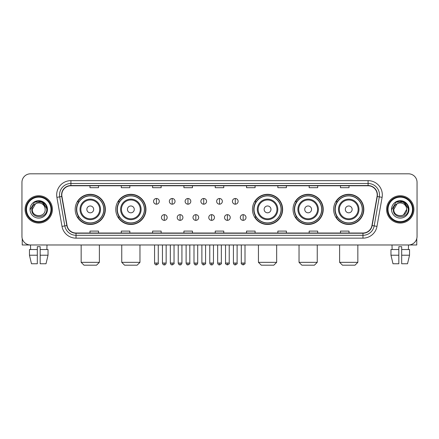 <?xml version="1.0" encoding="UTF-8"?>
<svg xmlns="http://www.w3.org/2000/svg" width="439" height="439" viewBox="0 0 439 439"><rect width="100%" height="100%" fill="white"/><g stroke="black" fill="none" stroke-linecap="round" stroke-linejoin="round"><path stroke-width="0.66" d="M333.645 209.398A15.085 15.085 0 0 0 348.731 224.483A15.085 15.085 0 0 0 363.821 209.398A15.085 15.085 0 0 0 348.731 194.307A15.085 15.085 0 0 0 333.645 209.398M293.054 209.398A15.085 15.085 0 0 0 308.14 224.483A15.085 15.085 0 0 0 323.23 209.398A15.085 15.085 0 0 0 308.14 194.307A15.085 15.085 0 0 0 293.054 209.398M252.463 209.398A15.085 15.085 0 0 0 267.549 224.483A15.085 15.085 0 0 0 282.634 209.398A15.085 15.085 0 0 0 267.549 194.307A15.085 15.085 0 0 0 252.463 209.398M115.77 209.398A15.085 15.085 0 0 0 130.86 224.483A15.085 15.085 0 0 0 145.946 209.398A15.085 15.085 0 0 0 130.86 194.307A15.085 15.085 0 0 0 115.77 209.398M75.179 209.398A15.085 15.085 0 0 0 90.269 224.483A15.085 15.085 0 0 0 105.355 209.398A15.085 15.085 0 0 0 90.269 194.307A15.085 15.085 0 0 0 75.179 209.398M78.8 217.08A13.807 13.807 0 0 1 78.8 201.71M119.392 217.08A13.807 13.807 0 0 1 119.392 201.71M256.08 217.08A13.807 13.807 0 0 1 256.08 201.71M296.671 217.08A13.807 13.807 0 0 1 296.671 201.71M337.262 217.08A13.807 13.807 0 0 1 337.262 201.71M21.95 182.355L21.95 236.434A8.539 8.539 0 0 0 30.489 244.978L408.511 244.978A8.539 8.539 0 0 0 417.05 236.434L417.05 182.355A8.539 8.539 0 0 0 408.511 173.811L30.489 173.811A8.539 8.539 0 0 0 21.95 182.355L21.95 236.434M25.083 209.398A13.664 13.664 0 0 0 38.747 223.056A13.664 13.664 0 0 0 52.406 209.398A13.664 13.664 0 0 0 38.747 195.734A13.664 13.664 0 0 0 25.083 209.398A13.664 13.664 0 0 0 38.747 223.056A13.664 13.664 0 0 0 52.406 209.398A13.664 13.664 0 0 0 38.747 195.734A13.664 13.664 0 0 0 25.083 209.398M386.594 209.398A13.664 13.664 0 0 0 400.253 223.056A13.664 13.664 0 0 0 413.917 209.398A13.664 13.664 0 0 0 400.253 195.734A13.664 13.664 0 0 0 386.594 209.398A13.664 13.664 0 0 0 400.253 223.056A13.664 13.664 0 0 0 413.917 209.398A13.664 13.664 0 0 0 400.253 195.734A13.664 13.664 0 0 0 386.594 209.398M61.8 194.878A9.109 9.109 0 0 1 70.909 185.768L368.091 185.768A9.109 9.109 0 0 1 377.063 196.458L371.943 225.492A9.109 9.109 0 0 1 362.971 233.021L76.029 233.021A9.109 9.109 0 0 1 67.057 225.492L61.937 196.458A9.109 9.109 0 0 1 61.8 194.878M61.575 194.878A9.334 9.334 0 0 0 61.718 196.496L66.838 225.531A9.334 9.334 0 0 0 76.029 233.246L362.971 233.246A9.334 9.334 0 0 0 372.162 225.531L377.282 196.496A9.334 9.334 0 0 0 368.091 185.543L70.909 185.543A9.334 9.334 0 0 0 61.575 194.878M56.894 197.347A14.235 14.235 0 0 1 70.909 180.643L368.091 180.643A14.235 14.235 0 0 1 382.106 197.347L376.986 226.381A14.235 14.235 0 0 1 362.971 238.147L76.029 238.147A14.235 14.235 0 0 1 62.014 226.381L56.894 197.347L59.699 196.853A11.387 11.387 0 0 1 70.909 183.491L368.091 183.491A11.387 11.387 0 0 1 379.301 196.853L374.182 225.887A11.387 11.387 0 0 1 362.971 235.299L76.029 235.299A11.387 11.387 0 0 1 64.818 225.887L59.699 196.853A11.387 11.387 0 0 1 59.523 194.878M408.511 173.811L30.489 173.811M30.615 249.533L30.489 244.978L408.511 244.978L408.385 249.533M417.05 236.434L417.05 182.355M372.162 225.531L374.182 225.887L379.301 196.853L382.106 197.347M215.231 185.768L215.231 187.694L223.769 187.694L223.769 185.768M183.919 185.768L183.919 187.694L192.458 187.694L192.458 185.768M152.607 185.768L152.607 187.694L161.146 187.694L161.146 185.768M121.296 185.768L121.296 187.694L129.834 187.694L129.834 185.768M89.984 185.768L89.984 187.694L98.523 187.694L98.523 185.768M246.542 185.768L246.542 187.694L255.081 187.694L255.081 185.768M277.854 185.768L277.854 187.694L286.393 187.694L286.393 185.768M309.166 185.768L309.166 187.694L317.704 187.694L317.704 185.768M340.477 185.768L340.477 187.694L349.016 187.694L349.016 185.768M223.769 233.021L223.769 231.095L215.231 231.095L215.231 233.021M192.458 233.021L192.458 231.095L183.919 231.095L183.919 233.021M161.146 233.021L161.146 231.095L152.607 231.095L152.607 233.021M129.834 233.021L129.834 231.095L121.296 231.095L121.296 233.021M98.523 233.021L98.523 231.095L89.984 231.095L89.984 233.021M255.081 233.021L255.081 231.095L246.542 231.095L246.542 233.021M286.393 233.021L286.393 231.095L277.854 231.095L277.854 233.021M317.704 233.021L317.704 231.095L309.166 231.095L309.166 233.021M349.016 233.021L349.016 231.095L340.477 231.095L340.477 233.021M22.235 238.624L22.235 244.978L55.254 244.978M29.457 249.533L29.457 255.224L31.482 263.762L29.457 255.224L29.457 249.533L37.32 249.533L37.32 246.685L40.169 246.685L40.169 249.533L48.032 249.533L48.032 255.224L46.007 263.762L48.032 255.224L40.169 255.224L40.169 249.533M47 244.978L46.874 249.533M37.32 249.533L37.32 263.762L31.482 263.762M29.457 255.224L37.32 255.224M46.007 263.762L40.169 263.762L40.169 255.224M50.984 209.398A12.243 12.243 0 0 0 38.747 197.155A12.243 12.243 0 0 0 26.505 209.398A12.243 12.243 0 0 0 38.747 221.635A12.243 12.243 0 0 0 50.984 209.398M51.555 209.398A12.808 12.808 0 0 0 38.747 196.584A12.808 12.808 0 0 0 25.934 209.398A12.808 12.808 0 0 0 38.747 222.205A12.808 12.808 0 0 0 51.555 209.398M45.179 209.398C45.574 217.695 31.915 217.695 32.31 209.398L35.526 203.822L37.15 203.164C33.962 204.031 32.19 206.111 31.833 209.398C31.147 219.182 47.088 218.929 46.797 209.398C46.847 206.692 45.843 204.459 43.79 202.692C41.925 201.331 39.845 200.793 37.562 201.089C41.771 201.419 44.229 203.619 44.948 207.685L45.179 209.398C45.574 217.695 31.915 217.695 32.31 209.398L35.526 203.822L37.15 203.164L35.526 203.822L32.31 209.398L35.526 203.822L37.15 203.164L35.526 203.822L32.31 209.398L35.526 203.822L37.15 203.164L35.526 203.822L32.31 209.398L35.526 203.822L37.15 203.164L35.526 203.822L32.31 209.398C31.915 217.695 45.574 217.695 45.179 209.398C45.574 217.695 31.915 217.695 32.31 209.398C31.915 217.695 45.574 217.695 45.179 209.398C45.574 217.695 31.915 217.695 32.31 209.398C31.915 217.695 45.574 217.695 45.179 209.398L44.948 207.685A6.431 6.431 0 0 0 37.15 203.164M30.033 209.398A8.709 8.709 0 0 0 38.747 218.106A8.709 8.709 0 0 0 47.456 209.398A8.709 8.709 0 0 0 38.747 200.683A8.709 8.709 0 0 0 30.033 209.398M37.562 201.089L34.549 202.127L30.357 209.398L34.549 202.127L42.94 202.127L47.132 209.398L42.94 202.127L34.549 202.127L30.357 209.398L34.549 202.127L42.94 202.127L47.132 209.398L42.94 202.127L34.549 202.127L30.357 209.398L34.549 202.127L42.94 202.127L47.132 209.398M96.531 265.189L84.003 265.189L81.16 262.341L99.379 262.341L96.531 265.189M93.683 209.398A3.413 3.413 0 0 0 90.269 205.979A3.413 3.413 0 0 0 86.851 209.398A3.413 3.413 0 0 0 90.269 212.811A3.413 3.413 0 0 0 93.683 209.398M100.515 209.398A10.245 10.245 0 0 0 90.269 199.147A10.245 10.245 0 0 0 80.019 209.398A10.245 10.245 0 0 0 90.269 219.643A10.245 10.245 0 0 0 100.515 209.398A10.245 10.245 0 0 1 90.269 219.643A10.245 10.245 0 0 1 80.019 209.398M103.791 209.398A13.521 13.521 0 0 0 90.269 195.876A13.521 13.521 0 0 0 76.748 209.398A13.521 13.521 0 0 0 90.269 222.913A13.521 13.521 0 0 0 103.791 209.398M105.069 209.398A14.8 14.8 0 0 1 77.615 217.08L78.987 217.08A13.647 13.647 0 0 0 99.296 219.626A13.647 13.647 0 0 0 99.296 199.163A13.647 13.647 0 0 0 78.987 201.71L77.615 201.71A14.8 14.8 0 0 1 105.069 209.398M137.122 265.189L124.594 265.189L121.751 262.341L139.97 262.341L137.122 265.189M134.274 209.398A3.413 3.413 0 0 0 130.86 205.979A3.413 3.413 0 0 0 127.442 209.398A3.413 3.413 0 0 0 130.86 212.811A3.413 3.413 0 0 0 134.274 209.398M141.106 209.398A10.245 10.245 0 0 0 130.86 199.147A10.245 10.245 0 0 0 120.61 209.398A10.245 10.245 0 0 0 130.86 219.643A10.245 10.245 0 0 0 141.106 209.398A10.245 10.245 0 0 1 130.86 219.643A10.245 10.245 0 0 1 120.61 209.398M144.382 209.398A13.521 13.521 0 0 0 130.86 195.876A13.521 13.521 0 0 0 117.339 209.398A13.521 13.521 0 0 0 130.86 222.913A13.521 13.521 0 0 0 144.382 209.398M145.66 209.398A14.8 14.8 0 0 1 118.206 217.08L119.578 217.08A13.647 13.647 0 0 0 139.887 219.626A13.647 13.647 0 0 0 139.887 199.163A13.647 13.647 0 0 0 119.578 201.71L118.206 201.71A14.8 14.8 0 0 1 145.66 209.398M273.81 265.189L261.287 265.189L258.439 262.341L276.658 262.341L273.81 265.189M270.967 209.398A3.413 3.413 0 0 0 267.549 205.979A3.413 3.413 0 0 0 264.135 209.398A3.413 3.413 0 0 0 267.549 212.811A3.413 3.413 0 0 0 270.967 209.398M277.799 209.398A10.245 10.245 0 0 0 267.549 199.147A10.245 10.245 0 0 0 257.303 209.398A10.245 10.245 0 0 0 267.549 219.643A10.245 10.245 0 0 0 277.799 209.398A10.245 10.245 0 0 1 267.549 219.643A10.245 10.245 0 0 1 257.303 209.398M281.07 209.398A13.521 13.521 0 0 0 267.549 195.876A13.521 13.521 0 0 0 254.027 209.398A13.521 13.521 0 0 0 267.549 222.913A13.521 13.521 0 0 0 281.07 209.398M282.354 209.398A14.8 14.8 0 0 1 254.9 217.08L256.272 217.08A13.647 13.647 0 0 0 276.581 219.626A13.647 13.647 0 0 0 276.581 199.163A13.647 13.647 0 0 0 256.272 201.71L254.9 201.71A14.8 14.8 0 0 1 282.354 209.398M314.406 265.189L301.878 265.189L299.03 262.341L317.249 262.341L314.406 265.189M311.558 209.398A3.413 3.413 0 0 0 308.14 205.979A3.413 3.413 0 0 0 304.726 209.398A3.413 3.413 0 0 0 308.14 212.811A3.413 3.413 0 0 0 311.558 209.398M318.39 209.398A10.245 10.245 0 0 0 308.14 199.147A10.245 10.245 0 0 0 297.894 209.398A10.245 10.245 0 0 0 308.14 219.643A10.245 10.245 0 0 0 318.39 209.398A10.245 10.245 0 0 1 308.14 219.643A10.245 10.245 0 0 1 297.894 209.398M321.661 209.398A13.521 13.521 0 0 0 308.14 195.876A13.521 13.521 0 0 0 294.618 209.398A13.521 13.521 0 0 0 308.14 222.913A13.521 13.521 0 0 0 321.661 209.398M322.945 209.398A14.8 14.8 0 0 1 295.491 217.08L296.863 217.08A13.647 13.647 0 0 0 317.172 219.626A13.647 13.647 0 0 0 317.172 199.163A13.647 13.647 0 0 0 296.863 201.71L295.491 201.71A14.8 14.8 0 0 1 322.945 209.398M354.997 265.189L342.469 265.189L339.621 262.341L357.84 262.341L354.997 265.189M352.149 209.398A3.413 3.413 0 0 0 348.731 205.979A3.413 3.413 0 0 0 345.317 209.398A3.413 3.413 0 0 0 348.731 212.811A3.413 3.413 0 0 0 352.149 209.398M358.981 209.398A10.245 10.245 0 0 0 348.731 199.147A10.245 10.245 0 0 0 338.485 209.398A10.245 10.245 0 0 0 348.731 219.643A10.245 10.245 0 0 0 358.981 209.398A10.245 10.245 0 0 1 348.731 219.643A10.245 10.245 0 0 1 338.485 209.398M362.252 209.398A13.521 13.521 0 0 0 348.731 195.876A13.521 13.521 0 0 0 335.209 209.398A13.521 13.521 0 0 0 348.731 222.913A13.521 13.521 0 0 0 362.252 209.398M363.536 209.398A14.8 14.8 0 0 1 336.082 217.08L337.454 217.08A13.647 13.647 0 0 0 357.763 219.626A13.647 13.647 0 0 0 357.763 199.163A13.647 13.647 0 0 0 337.454 201.71L336.082 201.71A14.8 14.8 0 0 1 363.536 209.398M156.421 198.494A2.848 2.848 0 0 0 153.573 201.336A2.848 2.848 0 0 0 156.421 204.184A2.848 2.848 0 0 0 159.269 201.336A2.848 2.848 0 0 0 156.421 198.494L156.421 204.184A2.848 2.848 0 0 0 159.269 201.336A2.848 2.848 0 0 0 156.421 198.494M172.192 198.494A2.848 2.848 0 0 0 169.344 201.336A2.848 2.848 0 0 0 172.192 204.184A2.848 2.848 0 0 0 175.035 201.336A2.848 2.848 0 0 0 172.192 198.494L172.192 204.184A2.848 2.848 0 0 0 175.035 201.336A2.848 2.848 0 0 0 172.192 198.494M187.958 198.494A2.848 2.848 0 0 0 185.115 201.336A2.848 2.848 0 0 0 187.958 204.184A2.848 2.848 0 0 0 190.806 201.336A2.848 2.848 0 0 0 187.958 198.494L187.958 204.184A2.848 2.848 0 0 0 190.806 201.336A2.848 2.848 0 0 0 187.958 198.494M203.729 198.494A2.848 2.848 0 0 0 200.881 201.336A2.848 2.848 0 0 0 203.729 204.184A2.848 2.848 0 0 0 206.577 201.336A2.848 2.848 0 0 0 203.729 198.494L203.729 204.184A2.848 2.848 0 0 0 206.577 201.336A2.848 2.848 0 0 0 203.729 198.494M219.5 198.494A2.848 2.848 0 0 0 216.652 201.336A2.848 2.848 0 0 0 219.5 204.184A2.848 2.848 0 0 0 222.348 201.336A2.848 2.848 0 0 0 219.5 198.494L219.5 204.184A2.848 2.848 0 0 0 222.348 201.336A2.848 2.848 0 0 0 219.5 198.494M235.271 198.494A2.848 2.848 0 0 0 232.423 201.336A2.848 2.848 0 0 0 235.271 204.184A2.848 2.848 0 0 0 238.119 201.336A2.848 2.848 0 0 0 235.271 198.494L235.271 204.184A2.848 2.848 0 0 0 238.119 201.336A2.848 2.848 0 0 0 235.271 198.494M164.307 214.66A2.848 2.848 0 0 0 161.459 217.508A2.848 2.848 0 0 0 164.307 220.356A2.848 2.848 0 0 0 167.155 217.508A2.848 2.848 0 0 0 164.307 214.66L164.307 220.356A2.848 2.848 0 0 0 167.155 217.508A2.848 2.848 0 0 0 164.307 214.66M180.078 214.66A2.848 2.848 0 0 0 177.23 217.508A2.848 2.848 0 0 0 180.078 220.356A2.848 2.848 0 0 0 182.92 217.508A2.848 2.848 0 0 0 180.078 214.66L180.078 220.356A2.848 2.848 0 0 0 182.92 217.508A2.848 2.848 0 0 0 180.078 214.66M195.843 214.66A2.848 2.848 0 0 0 193.001 217.508A2.848 2.848 0 0 0 195.843 220.356A2.848 2.848 0 0 0 198.691 217.508A2.848 2.848 0 0 0 195.843 214.66L195.843 220.356A2.848 2.848 0 0 0 198.691 217.508A2.848 2.848 0 0 0 195.843 214.66M211.614 214.66A2.848 2.848 0 0 0 208.766 217.508A2.848 2.848 0 0 0 211.614 220.356A2.848 2.848 0 0 0 214.462 217.508A2.848 2.848 0 0 0 211.614 214.66L211.614 220.356A2.848 2.848 0 0 0 214.462 217.508A2.848 2.848 0 0 0 211.614 214.66M227.386 214.66A2.848 2.848 0 0 0 224.538 217.508A2.848 2.848 0 0 0 227.386 220.356A2.848 2.848 0 0 0 230.234 217.508A2.848 2.848 0 0 0 227.386 214.66L227.386 220.356A2.848 2.848 0 0 0 230.234 217.508A2.848 2.848 0 0 0 227.386 214.66M243.157 214.66A2.848 2.848 0 0 0 240.309 217.508A2.848 2.848 0 0 0 243.157 220.356A2.848 2.848 0 0 0 245.999 217.508A2.848 2.848 0 0 0 243.157 214.66L243.157 220.356A2.848 2.848 0 0 0 245.999 217.508A2.848 2.848 0 0 0 243.157 214.66M416.765 238.624L416.765 244.978L383.746 244.978M390.968 249.533L390.968 255.224L392.993 263.762L390.968 255.224L390.968 249.533L398.831 249.533L398.831 246.685L401.68 246.685L401.68 249.533L409.543 249.533L409.543 255.224L407.518 263.762L409.543 255.224L401.68 255.224L401.68 249.533M398.831 249.533L398.831 263.762L392.993 263.762M390.968 255.224L398.831 255.224M407.518 263.762L401.68 263.762L401.68 255.224M392 244.978L392.126 249.533M412.495 209.398A12.243 12.243 0 0 0 400.253 197.155A12.243 12.243 0 0 0 388.016 209.398A12.243 12.243 0 0 0 400.253 221.635A12.243 12.243 0 0 0 412.495 209.398M413.066 209.398A12.808 12.808 0 0 0 400.253 196.584A12.808 12.808 0 0 0 387.445 209.398A12.808 12.808 0 0 0 400.253 222.205A12.808 12.808 0 0 0 413.066 209.398M406.459 207.685L406.69 209.398C407.085 217.695 393.426 217.695 393.821 209.398L397.037 203.822L398.661 203.164A6.431 6.431 0 0 1 406.459 207.685L406.69 209.398C407.085 217.695 393.426 217.695 393.821 209.398L397.037 203.822L398.661 203.164C395.473 204.031 393.701 206.111 393.344 209.398C392.658 219.182 408.599 218.929 408.308 209.398C408.358 206.692 407.354 204.459 405.301 202.692C403.436 201.331 401.356 200.793 399.073 201.089C403.282 201.419 405.74 203.619 406.459 207.685L406.69 209.398L403.474 214.967M406.69 209.398C407.085 217.695 393.426 217.695 393.821 209.398L397.037 203.822L398.661 203.164L397.037 203.822L393.821 209.398L397.037 203.822L398.661 203.164L397.037 203.822L393.821 209.398L397.037 203.822L398.661 203.164L397.037 203.822L393.821 209.398C393.426 217.695 407.085 217.695 406.69 209.398M391.544 209.398A8.709 8.709 0 0 0 400.253 218.106A8.709 8.709 0 0 0 408.967 209.398A8.709 8.709 0 0 0 400.253 200.683A8.709 8.709 0 0 0 391.544 209.398M391.868 209.398L396.06 202.127L399.073 201.089L396.06 202.127L391.868 209.398L396.06 202.127L404.451 202.127L408.643 209.398L404.451 202.127L408.643 209.398L404.451 202.127L396.06 202.127L391.868 209.398L396.06 202.127L404.451 202.127L408.643 209.398L404.451 202.127L396.06 202.127L391.868 209.398L396.06 202.127L404.451 202.127L408.643 209.398L404.451 202.127L396.06 202.127L391.868 209.398L396.06 202.127L404.451 202.127L408.643 209.398L404.451 202.127L396.06 202.127L391.868 209.398L396.06 202.127L404.451 202.127L408.643 209.398L404.451 202.127L396.06 202.127L391.868 209.398L396.06 202.127L399.073 201.089M368.091 180.643L368.091 185.543M59.699 196.853L61.718 196.496M76.029 238.147L76.029 233.246M362.971 233.246L362.971 238.147M62.014 226.381L66.838 225.531M377.282 196.496L379.301 196.853M70.909 180.643L70.909 185.543M374.182 225.887L376.986 226.381M99.68 209.398A9.417 9.417 0 0 0 90.269 199.981A9.417 9.417 0 0 0 80.853 209.398A9.417 9.417 0 0 0 90.269 218.809A9.417 9.417 0 0 0 99.68 209.398M140.271 209.398A9.417 9.417 0 0 0 130.86 199.981A9.417 9.417 0 0 0 121.444 209.398A9.417 9.417 0 0 0 130.86 218.809A9.417 9.417 0 0 0 140.271 209.398M276.965 209.398A9.417 9.417 0 0 0 267.549 199.981A9.417 9.417 0 0 0 258.137 209.398A9.417 9.417 0 0 0 267.549 218.809A9.417 9.417 0 0 0 276.965 209.398M317.556 209.398A9.417 9.417 0 0 0 308.14 199.981A9.417 9.417 0 0 0 298.729 209.398A9.417 9.417 0 0 0 308.14 218.809A9.417 9.417 0 0 0 317.556 209.398M358.147 209.398A9.417 9.417 0 0 0 348.731 199.981A9.417 9.417 0 0 0 339.32 209.398A9.417 9.417 0 0 0 348.731 218.809A9.417 9.417 0 0 0 358.147 209.398M156.421 263.054L154.572 263.054C154.896 264.371 155.51 264.986 156.421 264.904L156.421 263.054L158.27 263.054L158.27 244.978M172.192 263.054L170.337 263.054C170.661 264.371 171.281 264.986 172.192 264.904L172.192 263.054L174.042 263.054L174.042 244.978M187.958 263.054L186.109 263.054C186.432 264.371 187.052 264.986 187.958 264.904L187.958 263.054L189.813 263.054L189.813 244.978M203.729 263.054L201.88 263.054C202.203 264.371 202.818 264.986 203.729 264.904L203.729 263.054L205.578 263.054L205.578 244.978M219.5 263.054L217.651 263.054C217.974 264.371 218.589 264.986 219.5 264.904L219.5 263.054L221.349 263.054L221.349 244.978M235.271 263.054L233.422 263.054C233.74 264.371 234.36 264.986 235.271 264.904L235.271 263.054L237.12 263.054L237.12 244.978M164.307 263.054L162.457 263.054C162.776 264.371 163.396 264.986 164.307 264.904L164.307 263.054L166.156 263.054L166.156 244.978M180.078 263.054L178.223 263.054C178.547 264.371 179.167 264.986 180.078 264.904L180.078 263.054L181.927 263.054L181.927 244.978M195.843 263.054L193.994 263.054C194.318 264.371 194.932 264.986 195.843 264.904L195.843 263.054L197.698 263.054L197.698 244.978M211.614 263.054L209.765 263.054C210.089 264.371 210.704 264.986 211.614 264.904L211.614 263.054L213.464 263.054L213.464 244.978M227.386 263.054L225.536 263.054C225.158 263.641 225.778 264.262 227.386 264.904L227.386 263.054L229.235 263.054L229.235 244.978M243.157 263.054L241.302 263.054C240.929 263.641 241.543 264.262 243.157 264.904L243.157 263.054L245.006 263.054L245.006 244.978M99.379 244.978L99.379 262.341M81.16 244.978L81.16 262.341M139.97 244.978L139.97 262.341M121.751 244.978L121.751 262.341M276.658 244.978L276.658 262.341M258.439 244.978L258.439 262.341M317.249 244.978L317.249 262.341M299.03 244.978L299.03 262.341M357.84 244.978L357.84 262.341M339.621 244.978L339.621 262.341M154.572 263.054L154.572 244.978M158.27 263.054C158.644 263.641 158.029 264.262 156.421 264.904M170.337 263.054L170.337 244.978M174.042 263.054C174.415 263.641 173.8 264.262 172.192 264.904M186.109 263.054L186.109 244.978M189.813 263.054C190.186 263.641 189.571 264.262 187.958 264.904M201.88 263.054L201.88 244.978M205.578 263.054C205.957 263.641 205.337 264.262 203.729 264.904M217.651 263.054L217.651 244.978M221.349 263.054C221.728 263.641 221.108 264.262 219.5 264.904M233.422 263.054L233.422 244.978M237.12 263.054C237.494 263.641 236.879 264.262 235.271 264.904M162.457 263.054L162.457 244.978M166.156 263.054C165.832 264.371 165.218 264.986 164.307 264.904M178.223 263.054L178.223 244.978M181.927 263.054C181.603 264.371 180.983 264.986 180.078 264.904M193.994 263.054L193.994 244.978M197.698 263.054C197.374 264.371 196.754 264.986 195.843 264.904M209.765 263.054L209.765 244.978M213.464 263.054C213.14 264.371 212.525 264.986 211.614 264.904M225.536 263.054L225.536 244.978M229.235 263.054C229.608 263.641 228.993 264.262 227.386 264.904M241.302 263.054L241.302 244.978M245.006 263.054C245.379 263.641 244.764 264.262 243.157 264.904"/></g></svg>
